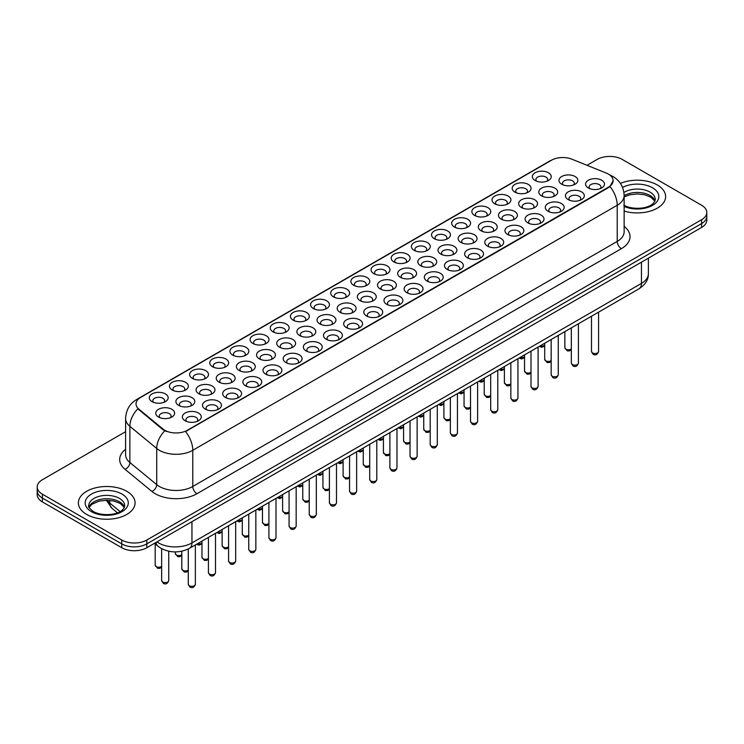 <?xml version="1.0" encoding="UTF-8"?>
<svg xmlns="http://www.w3.org/2000/svg" width="744" height="744" viewBox="0 0 744 744"><rect width="100%" height="100%" fill="white"/><g stroke="black" fill="none" stroke-linecap="round" stroke-linejoin="round"><path stroke-width="1.12" d="M333.489 296.893L333.489 296.893A9.449 5.459 180 0 1 333.489 289.174A9.449 5.459 180 0 1 346.862 289.174A9.449 5.459 180 0 1 346.862 296.893A9.449 5.459 180 0 1 333.489 296.893M345.309 297.619A5.905 3.413 0 0 0 346.081 295.926A5.905 3.413 0 0 0 344.351 293.517A5.905 3.413 0 0 0 337.916 292.773A5.905 3.413 0 0 0 334.27 295.926A5.905 3.413 0 0 0 335.042 297.619M313.336 308.528L313.336 308.528A9.449 5.459 180 0 1 313.336 300.818A9.449 5.459 180 0 1 326.7 300.818A9.449 5.459 180 0 1 326.7 308.528A9.449 5.459 180 0 1 313.336 308.528M325.147 309.253A5.905 3.413 0 0 0 325.928 307.57A5.905 3.413 0 0 0 324.198 305.152A5.905 3.413 0 0 0 317.753 304.417A5.905 3.413 0 0 0 314.108 307.57A5.905 3.413 0 0 0 314.879 309.253M293.173 320.171L293.173 320.171A9.449 5.459 180 0 1 293.173 312.452A9.449 5.459 180 0 1 306.537 312.452A9.449 5.459 180 0 1 306.537 320.171A9.449 5.459 180 0 1 293.173 320.171M304.993 320.897A5.905 3.413 0 0 0 305.765 319.204A5.905 3.413 0 0 0 304.036 316.795A5.905 3.413 0 0 0 297.591 316.051A5.905 3.413 0 0 0 293.945 319.204A5.905 3.413 0 0 0 294.726 320.897M232.686 355.093L232.686 355.093A9.449 5.459 180 0 1 232.686 347.374A9.449 5.459 180 0 1 246.059 347.374A9.449 5.459 180 0 1 246.059 355.093A9.449 5.459 180 0 1 232.686 355.093M244.506 355.818A5.905 3.413 0 0 0 245.278 354.125A5.905 3.413 0 0 0 243.548 351.717A5.905 3.413 0 0 0 237.113 350.973A5.905 3.413 0 0 0 233.467 354.125A5.905 3.413 0 0 0 234.239 355.818M212.524 366.727L212.524 366.727A9.449 5.459 180 0 1 212.524 359.017A9.449 5.459 180 0 1 225.897 359.017A9.449 5.459 180 0 1 225.897 366.727A9.449 5.459 180 0 1 212.524 366.727M224.344 367.452A5.905 3.413 0 0 0 225.116 365.769A5.905 3.413 0 0 0 223.386 363.351A5.905 3.413 0 0 0 216.95 362.616A5.905 3.413 0 0 0 213.305 365.769A5.905 3.413 0 0 0 214.077 367.452M192.37 378.371L192.37 378.371A9.449 5.459 180 0 1 192.37 370.652A9.449 5.459 180 0 1 205.735 370.652A9.449 5.459 180 0 1 205.735 378.371A9.449 5.459 180 0 1 192.37 378.371M204.182 379.096A5.905 3.413 0 0 0 204.963 377.403A5.905 3.413 0 0 0 203.233 374.995A5.905 3.413 0 0 0 196.788 374.251A5.905 3.413 0 0 0 193.142 377.403A5.905 3.413 0 0 0 193.914 379.096M172.208 390.014L172.208 390.014A9.449 5.459 180 0 1 172.208 382.295A9.449 5.459 180 0 1 185.572 382.295A9.449 5.459 180 0 1 185.572 390.014A9.449 5.459 180 0 1 172.208 390.014M184.019 390.73A5.905 3.413 0 0 0 184.8 389.047A5.905 3.413 0 0 0 183.071 386.638A5.905 3.413 0 0 0 176.626 385.894A5.905 3.413 0 0 0 172.98 389.047A5.905 3.413 0 0 0 173.761 390.73M273.011 331.815L273.011 331.815A9.449 5.459 180 0 1 273.011 324.096A9.449 5.459 180 0 1 286.375 324.096A9.449 5.459 180 0 1 286.375 331.815A9.449 5.459 180 0 1 273.011 331.815M284.831 332.531A5.905 3.413 0 0 0 285.603 330.848A5.905 3.413 0 0 0 283.873 328.439A5.905 3.413 0 0 0 277.438 327.695A5.905 3.413 0 0 0 273.783 330.848A5.905 3.413 0 0 0 274.564 332.531M252.848 343.449L252.848 343.449A9.449 5.459 180 0 1 252.848 335.73A9.449 5.459 180 0 1 266.222 335.73A9.449 5.459 180 0 1 266.222 343.449A9.449 5.459 180 0 1 252.848 343.449M264.669 344.174A5.905 3.413 0 0 0 265.441 342.491A5.905 3.413 0 0 0 263.711 340.073A5.905 3.413 0 0 0 257.275 339.338A5.905 3.413 0 0 0 253.63 342.491A5.905 3.413 0 0 0 254.402 344.174M353.651 285.25L353.651 285.25A9.449 5.459 180 0 1 353.651 277.531A9.449 5.459 180 0 1 367.024 277.531A9.449 5.459 180 0 1 367.024 285.25A9.449 5.459 180 0 1 353.651 285.25M365.471 285.975A5.905 3.413 0 0 0 366.243 284.292A5.905 3.413 0 0 0 364.514 281.874A5.905 3.413 0 0 0 358.078 281.139A5.905 3.413 0 0 0 354.432 284.292A5.905 3.413 0 0 0 355.204 285.975M373.814 273.615L373.814 273.615A9.449 5.459 180 0 1 373.814 265.896A9.449 5.459 180 0 1 387.187 265.896A9.449 5.459 180 0 1 387.187 273.615A9.449 5.459 180 0 1 373.814 273.615M385.634 274.341A5.905 3.413 0 0 0 386.406 272.648A5.905 3.413 0 0 0 384.676 270.239A5.905 3.413 0 0 0 378.24 269.495A5.905 3.413 0 0 0 374.595 272.648A5.905 3.413 0 0 0 375.367 274.341M393.976 261.972L393.976 261.972A9.449 5.459 180 0 1 393.976 254.253A9.449 5.459 180 0 1 407.34 254.253A9.449 5.459 180 0 1 407.34 261.972A9.449 5.459 180 0 1 393.976 261.972M405.796 262.697A5.905 3.413 0 0 0 406.568 261.005A5.905 3.413 0 0 0 404.838 258.596A5.905 3.413 0 0 0 398.403 257.861A5.905 3.413 0 0 0 394.748 261.005A5.905 3.413 0 0 0 395.529 262.697M414.138 250.337L414.138 250.337A9.449 5.459 180 0 1 414.138 242.618A9.449 5.459 180 0 1 427.502 242.618A9.449 5.459 180 0 1 427.502 250.337A9.449 5.459 180 0 1 414.138 250.337M425.959 251.054A5.905 3.413 0 0 0 426.731 249.37A5.905 3.413 0 0 0 425.001 246.952A5.905 3.413 0 0 0 418.556 246.218A5.905 3.413 0 0 0 414.91 249.37A5.905 3.413 0 0 0 415.691 251.054M434.301 238.694L434.301 238.694A9.449 5.459 180 0 1 434.301 230.975A9.449 5.459 180 0 1 447.665 230.975A9.449 5.459 180 0 1 447.665 238.694A9.449 5.459 180 0 1 434.301 238.694M446.112 239.419A5.905 3.413 0 0 0 446.893 237.727A5.905 3.413 0 0 0 445.163 235.318A5.905 3.413 0 0 0 438.718 234.574A5.905 3.413 0 0 0 435.073 237.727A5.905 3.413 0 0 0 435.844 239.419M454.454 227.05L454.454 227.05A9.449 5.459 180 0 1 454.454 219.331A9.449 5.459 180 0 1 467.827 219.331A9.449 5.459 180 0 1 467.827 227.05A9.449 5.459 180 0 1 454.454 227.05M466.274 227.776A5.905 3.413 0 0 0 467.046 226.092A5.905 3.413 0 0 0 465.316 223.674A5.905 3.413 0 0 0 458.881 222.94A5.905 3.413 0 0 0 455.235 226.092A5.905 3.413 0 0 0 456.007 227.776M474.616 215.416L474.616 215.416A9.449 5.459 180 0 1 474.616 207.697A9.449 5.459 180 0 1 487.99 207.697A9.449 5.459 180 0 1 487.99 215.416A9.449 5.459 180 0 1 474.616 215.416M486.436 216.141A5.905 3.413 0 0 0 487.208 214.449A5.905 3.413 0 0 0 485.479 212.04A5.905 3.413 0 0 0 479.043 211.296A5.905 3.413 0 0 0 475.397 214.449A5.905 3.413 0 0 0 476.169 216.141M494.779 203.772L494.779 203.772A9.449 5.459 180 0 1 494.779 196.053A9.449 5.459 180 0 1 508.152 196.053A9.449 5.459 180 0 1 508.152 203.772A9.449 5.459 180 0 1 494.779 203.772M506.599 204.498A5.905 3.413 0 0 0 507.371 202.805A5.905 3.413 0 0 0 505.641 200.396A5.905 3.413 0 0 0 499.205 199.662A5.905 3.413 0 0 0 495.56 202.805A5.905 3.413 0 0 0 496.332 204.498M514.941 192.138L514.941 192.138A9.449 5.459 180 0 1 514.941 184.419A9.449 5.459 180 0 1 528.305 184.419A9.449 5.459 180 0 1 528.305 192.138A9.449 5.459 180 0 1 514.941 192.138M526.761 192.854A5.905 3.413 0 0 0 527.533 191.171A5.905 3.413 0 0 0 525.803 188.762A5.905 3.413 0 0 0 519.368 188.018A5.905 3.413 0 0 0 515.713 191.171A5.905 3.413 0 0 0 516.494 192.854M535.103 180.494L535.103 180.494A9.449 5.459 180 0 1 535.103 172.775A9.449 5.459 180 0 1 548.467 172.775A9.449 5.459 180 0 1 548.467 180.494A9.449 5.459 180 0 1 535.103 180.494M546.924 181.22A5.905 3.413 0 0 0 547.696 179.527A5.905 3.413 0 0 0 545.966 177.119A5.905 3.413 0 0 0 539.521 176.375A5.905 3.413 0 0 0 535.875 179.527A5.905 3.413 0 0 0 536.656 181.22M152.046 401.648L152.046 401.648A9.449 5.459 180 0 1 152.046 393.929A9.449 5.459 180 0 1 165.41 393.929A9.449 5.459 180 0 1 165.41 401.648A9.449 5.459 180 0 1 152.046 401.648M163.866 402.374A5.905 3.413 0 0 0 164.638 400.681A5.905 3.413 0 0 0 162.908 398.273A5.905 3.413 0 0 0 156.472 397.538A5.905 3.413 0 0 0 152.818 400.681A5.905 3.413 0 0 0 153.599 402.374M360.115 300.623L360.115 300.623A9.449 5.459 180 0 1 360.115 292.904A9.449 5.459 180 0 1 373.488 292.904A9.449 5.459 180 0 1 373.488 300.623A9.449 5.459 180 0 1 360.115 300.623M371.935 301.348A5.905 3.413 0 0 0 372.707 299.655A5.905 3.413 0 0 0 370.977 297.247A5.905 3.413 0 0 0 364.541 296.512A5.905 3.413 0 0 0 360.896 299.655A5.905 3.413 0 0 0 361.668 301.348M339.952 312.266L339.952 312.266A9.449 5.459 180 0 1 339.952 304.547A9.449 5.459 180 0 1 353.326 304.547A9.449 5.459 180 0 1 353.326 312.266A9.449 5.459 180 0 1 339.952 312.266M351.773 312.982A5.905 3.413 0 0 0 352.544 311.299A5.905 3.413 0 0 0 350.815 308.89A5.905 3.413 0 0 0 344.379 308.146A5.905 3.413 0 0 0 340.733 311.299A5.905 3.413 0 0 0 341.505 312.982M319.799 323.9L319.799 323.9A9.449 5.459 180 0 1 319.799 316.181A9.449 5.459 180 0 1 333.163 316.181A9.449 5.459 180 0 1 333.163 323.9A9.449 5.459 180 0 1 319.799 323.9M331.61 324.626A5.905 3.413 0 0 0 332.391 322.942A5.905 3.413 0 0 0 330.652 320.524A5.905 3.413 0 0 0 324.217 319.79A5.905 3.413 0 0 0 320.571 322.942A5.905 3.413 0 0 0 321.343 324.626M299.637 335.544L299.637 335.544A9.449 5.459 180 0 1 299.637 327.825A9.449 5.459 180 0 1 313.001 327.825A9.449 5.459 180 0 1 313.001 335.544A9.449 5.459 180 0 1 299.637 335.544M311.448 336.269A5.905 3.413 0 0 0 312.229 334.577A5.905 3.413 0 0 0 310.499 332.168A5.905 3.413 0 0 0 304.054 331.424A5.905 3.413 0 0 0 300.409 334.577A5.905 3.413 0 0 0 301.181 336.269M239.149 370.466L239.149 370.466A9.449 5.459 180 0 1 239.149 362.747A9.449 5.459 180 0 1 252.523 362.747A9.449 5.459 180 0 1 252.523 370.466A9.449 5.459 180 0 1 239.149 370.466M250.97 371.182A5.905 3.413 0 0 0 251.742 369.498A5.905 3.413 0 0 0 250.012 367.09A5.905 3.413 0 0 0 243.576 366.346A5.905 3.413 0 0 0 239.931 369.498A5.905 3.413 0 0 0 240.703 371.182M259.312 358.822L259.312 358.822A9.449 5.459 180 0 1 259.312 351.103A9.449 5.459 180 0 1 272.676 351.103A9.449 5.459 180 0 1 272.676 358.822A9.449 5.459 180 0 1 259.312 358.822M271.132 359.547A5.905 3.413 0 0 0 271.904 357.855A5.905 3.413 0 0 0 270.174 355.446A5.905 3.413 0 0 0 263.739 354.702A5.905 3.413 0 0 0 260.084 357.855A5.905 3.413 0 0 0 260.865 359.547M178.672 405.378L178.672 405.378A9.449 5.459 180 0 1 178.672 397.659A9.449 5.459 180 0 1 192.036 397.668A9.449 5.459 180 0 1 192.036 405.378A9.449 5.459 180 0 1 178.672 405.378M190.483 406.103A5.905 3.413 0 0 0 191.264 404.42A5.905 3.413 0 0 0 189.534 402.002A5.905 3.413 0 0 0 183.089 401.267A5.905 3.413 0 0 0 179.444 404.42A5.905 3.413 0 0 0 180.215 406.103M198.834 393.743L198.834 393.743A9.449 5.459 180 0 1 198.834 386.024A9.449 5.459 180 0 1 212.198 386.024A9.449 5.459 180 0 1 212.198 393.743A9.449 5.459 180 0 1 198.834 393.743M210.645 394.469A5.905 3.413 0 0 0 211.426 392.776A5.905 3.413 0 0 0 209.687 390.368A5.905 3.413 0 0 0 203.252 389.624A5.905 3.413 0 0 0 199.606 392.776A5.905 3.413 0 0 0 200.378 394.469M218.987 382.1L218.987 382.1A9.449 5.459 180 0 1 218.987 374.381A9.449 5.459 180 0 1 232.361 374.381A9.449 5.459 180 0 1 232.361 382.1A9.449 5.459 180 0 1 218.987 382.1M230.807 382.825A5.905 3.413 0 0 0 231.579 381.133A5.905 3.413 0 0 0 229.85 378.724A5.905 3.413 0 0 0 223.414 377.989A5.905 3.413 0 0 0 219.768 381.133A5.905 3.413 0 0 0 220.54 382.825M279.474 347.178L279.474 347.178A9.449 5.459 180 0 1 279.474 339.469A9.449 5.459 180 0 1 292.838 339.469A9.449 5.459 180 0 1 292.838 347.178A9.449 5.459 180 0 1 279.474 347.178M291.295 347.904A5.905 3.413 0 0 0 292.067 346.22A5.905 3.413 0 0 0 290.337 343.802A5.905 3.413 0 0 0 283.892 343.068A5.905 3.413 0 0 0 280.246 346.22A5.905 3.413 0 0 0 281.027 347.904M380.277 288.988L380.277 288.988A9.449 5.459 180 0 1 380.277 281.269A9.449 5.459 180 0 1 393.641 281.269A9.449 5.459 180 0 1 393.641 288.988A9.449 5.459 180 0 1 380.277 288.988M392.097 289.704A5.905 3.413 0 0 0 392.869 288.021A5.905 3.413 0 0 0 391.139 285.603A5.905 3.413 0 0 0 384.704 284.868A5.905 3.413 0 0 0 381.049 288.021A5.905 3.413 0 0 0 381.83 289.704M400.439 277.345L400.439 277.345A9.449 5.459 180 0 1 400.439 269.626A9.449 5.459 180 0 1 413.803 269.626A9.449 5.459 180 0 1 413.803 277.345A9.449 5.459 180 0 1 400.439 277.345M412.26 278.07A5.905 3.413 0 0 0 413.032 276.377A5.905 3.413 0 0 0 411.302 273.969A5.905 3.413 0 0 0 404.857 273.225A5.905 3.413 0 0 0 401.211 276.377A5.905 3.413 0 0 0 401.993 278.07M420.602 265.701L420.602 265.701A9.449 5.459 180 0 1 420.602 257.982A9.449 5.459 180 0 1 433.966 257.982A9.449 5.459 180 0 1 433.966 265.701A9.449 5.459 180 0 1 420.602 265.701M432.413 266.426A5.905 3.413 0 0 0 433.194 264.743A5.905 3.413 0 0 0 431.464 262.325A5.905 3.413 0 0 0 425.019 261.59A5.905 3.413 0 0 0 421.374 264.743A5.905 3.413 0 0 0 422.146 266.426M440.764 254.067L440.764 254.067A9.449 5.459 180 0 1 440.764 246.348A9.449 5.459 180 0 1 454.128 246.348A9.449 5.459 180 0 1 454.128 254.067A9.449 5.459 180 0 1 440.764 254.067M452.575 254.792A5.905 3.413 0 0 0 453.356 253.1A5.905 3.413 0 0 0 451.617 250.691A5.905 3.413 0 0 0 445.182 249.947A5.905 3.413 0 0 0 441.536 253.1A5.905 3.413 0 0 0 442.308 254.792M460.917 242.423L460.917 242.423A9.449 5.459 180 0 1 460.917 234.704A9.449 5.459 180 0 1 474.291 234.704A9.449 5.459 180 0 1 474.291 242.423A9.449 5.459 180 0 1 460.917 242.423M472.738 243.149A5.905 3.413 0 0 0 473.51 241.456A5.905 3.413 0 0 0 471.78 239.047A5.905 3.413 0 0 0 465.344 238.312A5.905 3.413 0 0 0 461.699 241.456A5.905 3.413 0 0 0 462.47 243.149M481.08 230.789L481.08 230.789A9.449 5.459 180 0 1 481.08 223.07A9.449 5.459 180 0 1 494.453 223.07A9.449 5.459 180 0 1 494.453 230.789A9.449 5.459 180 0 1 481.08 230.789M492.9 231.505A5.905 3.413 0 0 0 493.672 229.822A5.905 3.413 0 0 0 491.942 227.413A5.905 3.413 0 0 0 485.506 226.669A5.905 3.413 0 0 0 481.861 229.822A5.905 3.413 0 0 0 482.633 231.505M501.242 219.145L501.242 219.145A9.449 5.459 180 0 1 501.242 211.426A9.449 5.459 180 0 1 514.606 211.426A9.449 5.459 180 0 1 514.606 219.145A9.449 5.459 180 0 1 501.242 219.145M513.062 219.871A5.905 3.413 0 0 0 513.834 218.178A5.905 3.413 0 0 0 512.105 215.769A5.905 3.413 0 0 0 505.669 215.025A5.905 3.413 0 0 0 502.023 218.178A5.905 3.413 0 0 0 502.795 219.871M521.404 207.502L521.404 207.502A9.449 5.459 180 0 1 521.404 199.792A9.449 5.459 180 0 1 534.769 199.792A9.449 5.459 180 0 1 534.769 207.502A9.449 5.459 180 0 1 521.404 207.502M533.225 208.227A5.905 3.413 0 0 0 533.997 206.544A5.905 3.413 0 0 0 532.267 204.126A5.905 3.413 0 0 0 525.822 203.391A5.905 3.413 0 0 0 522.176 206.544A5.905 3.413 0 0 0 522.958 208.227M541.567 195.867L541.567 195.867A9.449 5.459 180 0 1 541.567 188.148A9.449 5.459 180 0 1 554.931 188.148A9.449 5.459 180 0 1 554.931 195.867A9.449 5.459 180 0 1 541.567 195.867M553.378 196.593A5.905 3.413 0 0 0 554.159 194.9A5.905 3.413 0 0 0 552.429 192.491A5.905 3.413 0 0 0 545.984 191.747A5.905 3.413 0 0 0 542.339 194.9A5.905 3.413 0 0 0 543.111 196.593M561.729 184.224L561.729 184.224A9.449 5.459 180 0 1 561.729 176.505A9.449 5.459 180 0 1 575.093 176.505A9.449 5.459 180 0 1 575.093 184.224A9.449 5.459 180 0 1 561.729 184.224M573.54 184.949A5.905 3.413 0 0 0 574.322 183.257A5.905 3.413 0 0 0 572.582 180.848A5.905 3.413 0 0 0 566.147 180.113A5.905 3.413 0 0 0 562.501 183.257A5.905 3.413 0 0 0 563.273 184.949M158.509 417.021L158.509 417.021A9.449 5.459 180 0 1 158.509 409.302A9.449 5.459 180 0 1 171.873 409.302A9.449 5.459 180 0 1 171.873 417.021A9.449 5.459 180 0 1 158.509 417.021M170.33 417.747A5.905 3.413 0 0 0 171.101 416.054A5.905 3.413 0 0 0 169.372 413.645A5.905 3.413 0 0 0 162.927 412.901A5.905 3.413 0 0 0 159.281 416.054A5.905 3.413 0 0 0 160.062 417.747M205.288 409.116L205.288 409.116A9.449 5.459 180 0 1 205.288 401.397A9.449 5.459 180 0 1 218.662 401.397A9.449 5.459 180 0 1 218.662 409.116A9.449 5.459 180 0 1 205.288 409.116M217.108 409.832A5.905 3.413 0 0 0 217.88 408.149A5.905 3.413 0 0 0 216.151 405.74A5.905 3.413 0 0 0 209.715 404.996A5.905 3.413 0 0 0 206.069 408.149A5.905 3.413 0 0 0 206.841 409.832M225.451 397.473L225.451 397.473A9.449 5.459 180 0 1 225.451 389.754A9.449 5.459 180 0 1 238.824 389.754A9.449 5.459 180 0 1 238.824 397.473A9.449 5.459 180 0 1 225.451 397.473M237.271 398.198A5.905 3.413 0 0 0 238.043 396.506A5.905 3.413 0 0 0 236.313 394.097A5.905 3.413 0 0 0 229.877 393.353A5.905 3.413 0 0 0 226.232 396.506A5.905 3.413 0 0 0 227.004 398.198M245.613 385.829L245.613 385.829A9.449 5.459 180 0 1 245.613 378.119A9.449 5.459 180 0 1 258.986 378.119A9.449 5.459 180 0 1 258.986 385.829A9.449 5.459 180 0 1 245.613 385.829M257.433 386.555A5.905 3.413 0 0 0 258.205 384.871A5.905 3.413 0 0 0 256.475 382.453A5.905 3.413 0 0 0 250.04 381.719A5.905 3.413 0 0 0 246.394 384.871A5.905 3.413 0 0 0 247.166 386.555M265.775 374.195L265.775 374.195A9.449 5.459 180 0 1 265.775 366.476A9.449 5.459 180 0 1 279.139 366.476A9.449 5.459 180 0 1 279.139 374.195A9.449 5.459 180 0 1 265.775 374.195M277.596 374.92A5.905 3.413 0 0 0 278.368 373.228A5.905 3.413 0 0 0 276.638 370.819A5.905 3.413 0 0 0 270.202 370.075A5.905 3.413 0 0 0 266.547 373.228A5.905 3.413 0 0 0 267.329 374.92M285.938 362.551L285.938 362.551A9.449 5.459 180 0 1 285.938 354.832A9.449 5.459 180 0 1 299.302 354.832A9.449 5.459 180 0 1 299.302 362.551A9.449 5.459 180 0 1 285.938 362.551M297.749 363.277A5.905 3.413 0 0 0 298.53 361.593A5.905 3.413 0 0 0 296.8 359.175A5.905 3.413 0 0 0 290.355 358.441A5.905 3.413 0 0 0 286.71 361.593A5.905 3.413 0 0 0 287.491 363.277M306.1 350.917L306.1 350.917A9.449 5.459 180 0 1 306.1 343.198A9.449 5.459 180 0 1 319.464 343.198A9.449 5.459 180 0 1 319.464 350.917A9.449 5.459 180 0 1 306.1 350.917M317.911 351.633A5.905 3.413 0 0 0 318.692 349.95A5.905 3.413 0 0 0 316.963 347.541A5.905 3.413 0 0 0 310.518 346.797A5.905 3.413 0 0 0 306.872 349.95A5.905 3.413 0 0 0 307.644 351.633M326.253 339.273L326.253 339.273A9.449 5.459 180 0 1 326.253 331.554A9.449 5.459 180 0 1 339.627 331.554A9.449 5.459 180 0 1 339.627 339.273A9.449 5.459 180 0 1 326.253 339.273M338.074 339.999A5.905 3.413 0 0 0 338.846 338.306A5.905 3.413 0 0 0 337.116 335.897A5.905 3.413 0 0 0 330.68 335.153A5.905 3.413 0 0 0 327.034 338.306A5.905 3.413 0 0 0 327.806 339.999M346.416 327.63L346.416 327.63A9.449 5.459 180 0 1 346.416 319.92A9.449 5.459 180 0 1 359.789 319.92A9.449 5.459 180 0 1 359.789 327.63A9.449 5.459 180 0 1 346.416 327.63M358.236 328.355A5.905 3.413 0 0 0 359.008 326.672A5.905 3.413 0 0 0 357.278 324.254A5.905 3.413 0 0 0 350.843 323.519A5.905 3.413 0 0 0 347.197 326.672A5.905 3.413 0 0 0 347.969 328.355M366.578 315.995L366.578 315.995A9.449 5.459 180 0 1 366.578 308.276A9.449 5.459 180 0 1 379.952 308.276A9.449 5.459 180 0 1 379.952 315.995A9.449 5.459 180 0 1 366.578 315.995M378.398 316.721A5.905 3.413 0 0 0 379.17 315.028A5.905 3.413 0 0 0 377.441 312.62A5.905 3.413 0 0 0 371.005 311.876A5.905 3.413 0 0 0 367.359 315.028A5.905 3.413 0 0 0 368.131 316.721M386.741 304.352L386.741 304.352A9.449 5.459 180 0 1 386.741 296.633A9.449 5.459 180 0 1 400.105 296.633A9.449 5.459 180 0 1 400.105 304.352A9.449 5.459 180 0 1 386.741 304.352M398.561 305.077A5.905 3.413 0 0 0 399.333 303.394A5.905 3.413 0 0 0 397.603 300.976A5.905 3.413 0 0 0 391.167 300.241A5.905 3.413 0 0 0 387.512 303.394A5.905 3.413 0 0 0 388.294 305.077M406.903 292.718L406.903 292.718A9.449 5.459 180 0 1 406.903 284.998A9.449 5.459 180 0 1 420.267 284.998A9.449 5.459 180 0 1 420.267 292.718A9.449 5.459 180 0 1 406.903 292.718M418.714 293.443A5.905 3.413 0 0 0 419.495 291.75A5.905 3.413 0 0 0 417.765 289.342A5.905 3.413 0 0 0 411.32 288.598A5.905 3.413 0 0 0 407.675 291.75A5.905 3.413 0 0 0 408.456 293.443M427.065 281.074L427.065 281.074A9.449 5.459 180 0 1 427.065 273.355A9.449 5.459 180 0 1 440.429 273.355A9.449 5.459 180 0 1 440.429 281.074A9.449 5.459 180 0 1 427.065 281.074M438.876 281.799A5.905 3.413 0 0 0 439.658 280.107A5.905 3.413 0 0 0 437.928 277.698A5.905 3.413 0 0 0 431.483 276.963A5.905 3.413 0 0 0 427.837 280.107A5.905 3.413 0 0 0 428.609 281.799M447.218 269.44L447.218 269.44A9.449 5.459 180 0 1 447.218 261.721A9.449 5.459 180 0 1 460.592 261.721A9.449 5.459 180 0 1 460.592 269.44A9.449 5.459 180 0 1 447.218 269.44M459.039 270.156A5.905 3.413 0 0 0 459.811 268.472A5.905 3.413 0 0 0 458.081 266.054A5.905 3.413 0 0 0 451.645 265.32A5.905 3.413 0 0 0 448 268.472A5.905 3.413 0 0 0 448.772 270.156M467.381 257.796L467.381 257.796A9.449 5.459 180 0 1 467.381 250.077A9.449 5.459 180 0 1 480.754 250.077A9.449 5.459 180 0 1 480.754 257.796A9.449 5.459 180 0 1 467.381 257.796M479.201 258.521A5.905 3.413 0 0 0 479.973 256.829A5.905 3.413 0 0 0 478.243 254.42A5.905 3.413 0 0 0 471.808 253.676A5.905 3.413 0 0 0 468.162 256.829A5.905 3.413 0 0 0 468.934 258.521M487.543 246.152L487.543 246.152A9.449 5.459 180 0 1 487.543 238.433A9.449 5.459 180 0 1 500.917 238.433A9.449 5.459 180 0 1 500.917 246.152A9.449 5.459 180 0 1 487.543 246.152M499.364 246.878A5.905 3.413 0 0 0 500.135 245.195A5.905 3.413 0 0 0 498.406 242.777A5.905 3.413 0 0 0 491.97 242.042A5.905 3.413 0 0 0 488.324 245.195A5.905 3.413 0 0 0 489.096 246.878M507.706 234.518L507.706 234.518A9.449 5.459 180 0 1 507.706 226.799A9.449 5.459 180 0 1 521.07 226.799A9.449 5.459 180 0 1 521.07 234.518A9.449 5.459 180 0 1 507.706 234.518M519.526 235.244A5.905 3.413 0 0 0 520.298 233.551A5.905 3.413 0 0 0 518.568 231.142A5.905 3.413 0 0 0 512.132 230.398A5.905 3.413 0 0 0 508.478 233.551A5.905 3.413 0 0 0 509.259 235.244M527.868 222.875L527.868 222.875A9.449 5.459 180 0 1 527.868 215.156A9.449 5.459 180 0 1 541.232 215.156A9.449 5.459 180 0 1 541.232 222.875A9.449 5.459 180 0 1 527.868 222.875M539.688 223.6A5.905 3.413 0 0 0 540.46 221.907A5.905 3.413 0 0 0 538.73 219.499A5.905 3.413 0 0 0 532.286 218.764A5.905 3.413 0 0 0 528.64 221.907A5.905 3.413 0 0 0 529.421 223.6M548.03 211.24L548.03 211.24A9.449 5.459 180 0 1 548.03 203.521A9.449 5.459 180 0 1 561.394 203.521A9.449 5.459 180 0 1 561.394 211.24A9.449 5.459 180 0 1 548.03 211.24M559.841 211.956A5.905 3.413 0 0 0 560.623 210.273A5.905 3.413 0 0 0 558.893 207.864A5.905 3.413 0 0 0 552.448 207.12A5.905 3.413 0 0 0 548.802 210.273A5.905 3.413 0 0 0 549.574 211.956M568.184 199.597L568.184 199.597A9.449 5.459 180 0 1 568.184 191.878A9.449 5.459 180 0 1 581.557 191.878A9.449 5.459 180 0 1 581.557 199.597A9.449 5.459 180 0 1 568.184 199.597M580.004 200.322A5.905 3.413 0 0 0 580.776 198.629A5.905 3.413 0 0 0 579.046 196.221A5.905 3.413 0 0 0 572.61 195.477A5.905 3.413 0 0 0 568.965 198.629A5.905 3.413 0 0 0 569.737 200.322M588.346 187.953L588.346 187.953A9.449 5.459 180 0 1 588.346 180.243A9.449 5.459 180 0 1 601.719 180.243A9.449 5.459 180 0 1 601.719 187.953A9.449 5.459 180 0 1 588.346 187.953M600.166 188.678A5.905 3.413 0 0 0 600.938 186.995A5.905 3.413 0 0 0 599.208 184.577A5.905 3.413 0 0 0 592.773 183.842A5.905 3.413 0 0 0 589.127 186.995A5.905 3.413 0 0 0 589.899 188.678M185.135 420.751L185.135 420.751A9.449 5.459 180 0 1 185.135 413.032A9.449 5.459 180 0 1 198.499 413.032A9.449 5.459 180 0 1 198.499 420.751A9.449 5.459 180 0 1 185.135 420.751M196.946 421.476A5.905 3.413 0 0 0 197.727 419.783A5.905 3.413 0 0 0 195.998 417.375A5.905 3.413 0 0 0 189.553 416.64A5.905 3.413 0 0 0 185.907 419.783A5.905 3.413 0 0 0 186.679 421.476M606.323 173.101A15.949 9.207 180 0 1 608.452 174.133A15.949 9.207 180 0 1 613.121 180.643A15.949 9.207 180 0 1 608.452 187.153L187.349 430.274A15.949 9.207 180 0 1 163.01 429.046L138.923 409.181A15.949 9.207 180 0 1 136.031 403.899A15.949 9.207 180 0 1 140.709 397.389L551.49 160.23A15.949 9.207 180 0 1 571.922 159.197L606.323 173.101M657.324 184.986A28.356 16.368 0 0 0 620.403 183.405A28.356 16.368 0 0 1 657.324 184.986A28.356 16.368 0 0 1 665.629 196.565A28.356 16.368 0 0 0 657.324 184.986M126.778 491.3A28.356 16.368 0 0 0 95.874 487.748A28.356 16.368 0 0 0 78.371 502.87A28.356 16.368 0 0 0 86.676 514.448A28.356 16.368 0 0 0 117.58 518.001A28.356 16.368 0 0 0 135.083 502.87A28.356 16.368 0 0 0 126.778 491.3A28.356 16.368 0 0 0 95.874 487.748A28.356 16.368 0 0 0 78.371 502.87A28.356 16.368 0 0 0 86.676 514.448A28.356 16.368 0 0 0 117.58 518.001A28.356 16.368 0 0 0 135.083 502.87A28.356 16.368 0 0 0 126.778 491.3M613.121 180.643L609.996 186.512L608.452 187.627L185.554 431.557A20.674 11.941 60 0 1 192.78 450.297A23.631 13.643 180 0 1 159.365 450.297A23.631 13.643 180 0 1 156.714 448.474L129.875 426.34A23.631 13.643 180 0 1 125.606 418.519L125.606 454.696A23.631 13.643 0 0 0 129.875 462.517L156.714 484.651A23.631 13.643 0 0 0 159.365 486.474A23.631 13.643 0 0 0 192.78 486.474L617.222 241.428A23.631 13.643 0 0 0 624.142 231.775L624.142 195.598A23.631 13.643 180 0 1 617.222 205.251A20.674 11.941 -120 0 0 609.996 186.512M125.606 431.678L42.389 479.722A17.726 10.23 0 0 0 37.2 486.957L37.2 494.676A17.726 10.23 0 0 0 42.389 501.912L121.765 547.733L121.765 543.873A17.726 10.23 0 0 0 146.828 543.873L701.611 223.581A17.726 10.23 0 0 0 706.8 216.346A17.726 10.23 0 0 1 701.611 223.581L146.828 543.873A17.726 10.23 0 0 1 121.765 543.873L42.389 498.052L121.765 543.873L121.765 540.014A17.726 10.23 0 0 0 146.828 540.014L701.611 219.722A17.726 10.23 0 0 0 706.8 212.486A17.726 10.23 0 0 0 701.611 205.251L622.235 159.421A17.726 10.23 0 0 0 597.172 159.421L586.997 165.289M37.2 490.817A17.726 10.23 0 0 0 42.389 498.052A17.726 10.23 0 0 1 37.2 490.817M166.591 431.557L163.01 429.744L137.845 408.8A20.674 13.829 129.5 0 0 129.875 426.34L129.875 462.517A5.905 3.953 -50.5 0 1 125.038 469.306A29.537 17.056 180 0 1 125.606 449.283M624.142 211.073A28.356 16.368 0 0 0 665.629 196.565A28.356 16.368 0 0 1 624.142 211.073M37.2 486.957A17.726 10.23 0 0 0 42.389 494.193L121.765 540.014M121.765 547.733A17.726 10.23 0 0 0 146.828 547.733L701.611 227.441A17.726 10.23 0 0 0 706.8 220.205L706.8 212.486M187.349 430.274L187.349 430.748M163.01 429.046L163.01 429.744M138.923 409.181L138.923 409.888M608.452 187.153L608.452 187.627M196.965 493.709A5.905 3.413 60 0 1 192.78 486.474L192.78 450.297L617.222 205.251L617.222 241.428A5.905 3.413 60 0 0 621.398 248.663L196.965 493.709A29.537 17.056 180 0 1 155.189 493.709A29.537 17.056 180 0 1 151.878 491.431L125.038 469.306M624.142 195.598C623.742 187.097 620.012 180.727 612.935 176.486L609.959 175.035A20.674 9.681 112 0 0 609.68 174.933M138.951 398.598A20.674 11.941 -120 0 0 136.803 399.407C129.735 403.648 126.006 410.018 125.606 418.519M136.803 399.407L549.751 160.992A20.674 11.941 60 0 1 551.323 160.323M164.768 430.841A20.674 13.829 129.5 0 0 156.714 448.474L156.714 484.651A5.905 3.953 -50.5 0 1 151.878 491.431M624.142 226.371A29.537 17.056 180 0 1 621.398 248.663M146.828 540.014L146.828 547.733M701.611 219.722L701.611 227.441M42.389 494.193L42.389 501.912M156.938 541.902A23.631 13.643 0 0 0 158.528 542.915A23.631 13.643 0 0 0 191.952 542.915L641.449 283.39A23.631 13.643 0 0 0 648.377 273.746C648.545 279.614 645.42 284.627 639.003 288.802L189.497 548.319A11.82 6.826 60 0 0 191.952 542.915L191.952 521.684M641.449 262.167L641.449 283.39A11.82 6.826 60 0 1 639.003 288.802M155.98 542.45A11.82 7.905 129.5 0 0 158.044 546.291L154.454 543.334M107.145 500.247A23.631 13.643 0 0 0 109.768 503.074L109.768 500.387M117.431 512.802L111.935 508.273A11.82 7.905 129.5 0 1 109.768 503.074L120.072 511.565M195.356 584.282C194.193 587.472 192.38 588.402 189.925 587.081L188.269 584.282A3.543 2.046 0 0 0 189.311 585.723A3.543 2.046 0 0 0 193.17 586.17A3.543 2.046 0 0 0 195.356 584.282L195.356 544.934M162.685 581.994A3.543 2.046 0 0 0 166.544 582.44A3.543 2.046 0 0 0 168.739 580.553C167.567 583.733 165.754 584.672 163.299 583.352L161.643 580.553A3.543 2.046 0 0 0 162.685 581.994M161.643 567.067L159.876 568.304L157.607 568.314L155.189 565.18A3.543 2.046 0 0 0 156.221 566.621A3.543 2.046 0 0 0 161.643 566.342M654.98 200.945A18.005 10.397 0 0 0 650.005 195.486A18.005 10.397 0 0 0 624.142 195.719M623.807 205.186C633.06 210.599 653.651 209.092 655.278 199.457A18.005 10.397 0 0 0 650.005 192.11A18.005 10.397 0 0 0 623.918 192.482M624.142 206.432A21.548 12.443 0 0 0 653.474 204.767A21.548 12.443 0 0 0 652.516 187.767A21.548 12.443 0 0 0 622.561 187.469M215.518 572.638C214.356 575.828 212.542 576.758 210.078 575.438L208.432 572.638A3.543 2.046 0 0 0 209.473 574.089A3.543 2.046 0 0 0 213.333 574.535A3.543 2.046 0 0 0 215.518 572.638L215.518 533.299M235.681 561.004C234.518 564.194 232.705 565.124 230.24 563.803L228.594 561.004A3.543 2.046 0 0 0 229.626 562.445A3.543 2.046 0 0 0 233.495 562.892A3.543 2.046 0 0 0 235.681 561.004L235.681 521.656M255.843 549.36C254.671 552.55 252.867 553.48 250.403 552.16L248.756 549.36A3.543 2.046 0 0 0 249.789 550.811A3.543 2.046 0 0 0 253.658 551.248A3.543 2.046 0 0 0 255.843 549.36L255.843 510.021M276.005 537.726C274.834 540.907 273.02 541.846 270.565 540.525L268.919 537.726A3.543 2.046 0 0 0 269.951 539.168A3.543 2.046 0 0 0 273.82 539.614A3.543 2.046 0 0 0 276.005 537.726L276.005 498.378M188.269 570.797L186.502 572.034L184.233 572.043L181.806 568.909A3.543 2.046 0 0 0 182.847 570.36A3.543 2.046 0 0 0 188.269 570.071M208.432 559.163L206.665 560.39L204.386 560.399L201.968 557.275A3.543 2.046 0 0 0 203.01 558.716A3.543 2.046 0 0 0 208.432 558.428M228.594 547.519L226.827 548.756L224.548 548.765L222.131 545.631A3.543 2.046 0 0 0 223.172 547.082A3.543 2.046 0 0 0 228.594 546.794M124.434 507.25A18.005 10.397 0 0 0 119.459 501.791A18.005 10.397 0 0 0 101.379 499.215A18.005 10.397 0 0 0 89.02 507.25M119.459 498.415A18.005 10.397 0 0 0 99.835 496.164A18.005 10.397 0 0 0 88.722 505.771C87.773 506.329 89.289 508.236 93.26 511.5C102.514 516.913 123.104 515.397 124.732 505.771A18.005 10.397 0 0 0 119.459 498.415M91.484 511.677A21.548 12.443 0 0 0 121.97 511.677A21.548 12.443 0 0 0 121.97 494.072A21.548 12.443 0 0 0 91.484 494.072A21.548 12.443 0 0 0 91.484 511.677M248.756 535.885L246.989 537.112L244.711 537.121L242.293 533.987A3.543 2.046 0 0 0 243.325 535.438A3.543 2.046 0 0 0 248.756 535.15M181.806 555.433L180.039 556.661L177.77 556.67L175.342 553.536A3.543 2.046 0 0 0 176.384 554.987A3.543 2.046 0 0 0 181.806 554.699M197.458 543.725A3.543 2.046 0 0 0 201.968 543.064M217.62 532.09A3.543 2.046 0 0 0 222.131 531.421M237.782 520.447A3.543 2.046 0 0 0 242.293 519.777M296.168 526.082C294.996 529.272 293.183 530.202 290.727 528.882L289.072 526.082A3.543 2.046 0 0 0 290.113 527.533A3.543 2.046 0 0 0 293.973 527.97A3.543 2.046 0 0 0 296.168 526.082L296.168 486.743M316.321 514.439C315.158 517.629 313.345 518.568 310.89 517.238L309.234 514.439A3.543 2.046 0 0 0 310.276 515.89A3.543 2.046 0 0 0 314.135 516.336A3.543 2.046 0 0 0 316.321 514.439L316.321 475.1M336.483 502.805C335.321 505.994 333.507 506.924 331.043 505.604L329.397 502.805A3.543 2.046 0 0 0 330.438 504.246A3.543 2.046 0 0 0 334.298 504.692A3.543 2.046 0 0 0 336.483 502.805L336.483 463.456M356.646 491.161C355.483 494.351 353.67 495.281 351.205 493.96L349.559 491.161A3.543 2.046 0 0 0 350.591 492.612A3.543 2.046 0 0 0 354.46 493.049A3.543 2.046 0 0 0 356.646 491.161L356.646 451.822M268.919 524.241L267.143 525.478L264.873 525.478L262.455 522.353A3.543 2.046 0 0 0 263.488 523.795A3.543 2.046 0 0 0 268.919 523.516M289.072 512.597L287.305 513.834L285.036 513.844L282.608 510.709A3.543 2.046 0 0 0 283.65 512.16A3.543 2.046 0 0 0 289.072 511.872M309.234 500.963L307.467 502.191L305.198 502.2L302.771 499.075A3.543 2.046 0 0 0 303.812 500.517A3.543 2.046 0 0 0 309.234 500.238M329.397 489.32L327.63 490.556L325.351 490.566L322.933 487.432A3.543 2.046 0 0 0 323.975 488.882A3.543 2.046 0 0 0 329.397 488.594M257.936 508.812A3.543 2.046 0 0 0 262.455 508.143M278.098 497.169A3.543 2.046 0 0 0 282.608 496.499M298.26 485.525A3.543 2.046 0 0 0 302.771 484.865M376.808 479.527C375.636 482.707 373.832 483.647 371.368 482.326L369.722 479.527A3.543 2.046 0 0 0 370.754 480.968A3.543 2.046 0 0 0 374.623 481.415A3.543 2.046 0 0 0 376.808 479.527L376.808 440.178M396.971 467.883C395.799 471.073 393.985 472.003 391.53 470.682L389.884 467.883A3.543 2.046 0 0 0 390.916 469.334A3.543 2.046 0 0 0 394.785 469.771A3.543 2.046 0 0 0 396.971 467.883L396.971 428.544M417.133 456.239C415.961 459.429 414.148 460.369 411.692 459.039L410.037 456.239A3.543 2.046 0 0 0 411.079 457.69A3.543 2.046 0 0 0 414.938 458.137A3.543 2.046 0 0 0 417.133 456.239L417.133 416.9M437.295 444.605C436.124 447.795 434.31 448.725 431.855 447.404L430.199 444.605A3.543 2.046 0 0 0 431.241 446.047A3.543 2.046 0 0 0 435.101 446.493A3.543 2.046 0 0 0 437.295 444.605L437.295 405.257M457.448 432.962C456.286 436.151 454.472 437.081 452.008 435.761L450.362 432.962A3.543 2.046 0 0 0 451.403 434.412A3.543 2.046 0 0 0 455.263 434.859A3.543 2.046 0 0 0 457.448 432.962L457.448 393.623M477.611 421.327C476.448 424.508 474.635 425.447 472.17 424.127L470.524 421.327A3.543 2.046 0 0 0 471.557 422.769A3.543 2.046 0 0 0 475.425 423.215A3.543 2.046 0 0 0 477.611 421.327L477.611 381.979M349.559 477.685L347.792 478.913L345.514 478.922L343.096 475.788A3.543 2.046 0 0 0 344.137 477.239A3.543 2.046 0 0 0 349.559 476.951M369.722 466.042L367.954 467.279L365.676 467.288L363.258 464.154A3.543 2.046 0 0 0 364.29 465.595A3.543 2.046 0 0 0 369.722 465.316M389.884 454.407L388.108 455.635L385.838 455.644L383.42 452.51A3.543 2.046 0 0 0 384.453 453.961A3.543 2.046 0 0 0 389.884 453.673M410.037 442.764L408.27 443.991L406.001 444.001L403.574 440.876A3.543 2.046 0 0 0 404.615 442.317A3.543 2.046 0 0 0 410.037 442.038M430.199 431.12L428.432 432.357L426.163 432.366L423.736 429.232A3.543 2.046 0 0 0 424.778 430.683A3.543 2.046 0 0 0 430.199 430.395M450.362 419.486L448.595 420.713L446.316 420.723L443.898 417.589A3.543 2.046 0 0 0 444.94 419.039A3.543 2.046 0 0 0 450.362 418.751M318.423 473.891A3.543 2.046 0 0 0 322.933 473.221M338.585 462.247A3.543 2.046 0 0 0 343.096 461.587M358.748 450.613A3.543 2.046 0 0 0 363.258 449.943M378.901 438.969A3.543 2.046 0 0 0 383.42 438.3M399.063 427.326A3.543 2.046 0 0 0 403.574 426.665M419.225 415.691A3.543 2.046 0 0 0 423.736 415.022M497.773 409.684C496.601 412.874 494.797 413.803 492.333 412.483L490.687 409.684A3.543 2.046 0 0 0 491.719 411.134A3.543 2.046 0 0 0 495.588 411.572A3.543 2.046 0 0 0 497.773 409.684L497.773 370.345M517.936 398.04C516.764 401.23 514.95 402.169 512.495 400.839L510.849 398.04A3.543 2.046 0 0 0 511.881 399.491A3.543 2.046 0 0 0 515.75 399.937A3.543 2.046 0 0 0 517.936 398.04L517.936 358.701M538.098 386.406C536.926 389.596 535.113 390.526 532.658 389.205L531.002 386.406A3.543 2.046 0 0 0 532.044 387.847A3.543 2.046 0 0 0 535.903 388.294A3.543 2.046 0 0 0 538.098 386.406L538.098 347.057M558.26 374.762C557.089 377.952 555.275 378.882 552.82 377.561L551.164 374.762A3.543 2.046 0 0 0 552.206 376.213A3.543 2.046 0 0 0 556.066 376.659A3.543 2.046 0 0 0 558.26 374.762L558.26 335.423M578.414 363.128C577.251 366.318 575.438 367.248 572.973 365.927L571.327 363.128A3.543 2.046 0 0 0 572.369 364.569A3.543 2.046 0 0 0 576.228 365.016A3.543 2.046 0 0 0 578.414 363.128L578.414 323.779M598.576 351.484C597.413 354.674 595.6 355.604 593.135 354.284L591.489 351.484A3.543 2.046 0 0 0 592.531 352.935A3.543 2.046 0 0 0 596.39 353.372A3.543 2.046 0 0 0 598.576 351.484L598.576 312.145M470.524 407.842L468.757 409.079L466.479 409.088L464.061 405.954A3.543 2.046 0 0 0 465.102 407.396A3.543 2.046 0 0 0 470.524 407.117M490.687 396.208L488.92 397.436L486.641 397.445L484.223 394.311A3.543 2.046 0 0 0 485.255 395.762A3.543 2.046 0 0 0 490.687 395.473M510.849 384.564L509.073 385.801L506.804 385.801L504.386 382.676A3.543 2.046 0 0 0 505.418 384.118A3.543 2.046 0 0 0 510.849 383.839M531.002 372.921L529.235 374.158L526.966 374.167L524.539 371.033A3.543 2.046 0 0 0 525.58 372.484A3.543 2.046 0 0 0 531.002 372.195M551.164 361.286L549.398 362.514L547.128 362.523L544.701 359.399A3.543 2.046 0 0 0 545.743 360.84A3.543 2.046 0 0 0 551.164 360.552M571.327 349.643L569.56 350.88L567.281 350.889L564.863 347.755A3.543 2.046 0 0 0 565.905 349.206A3.543 2.046 0 0 0 571.327 348.917M439.388 404.048A3.543 2.046 0 0 0 443.898 403.388M459.55 392.413A3.543 2.046 0 0 0 464.061 391.744M479.713 380.77A3.543 2.046 0 0 0 484.223 380.1M499.866 369.126A3.543 2.046 0 0 0 504.386 368.466M520.028 357.492A3.543 2.046 0 0 0 524.539 356.822M540.191 345.848A3.543 2.046 0 0 0 544.701 345.188M549.751 160.992L553.545 159.225M189.497 548.319C179.992 553.099 170.488 553.099 160.974 548.319L158.044 546.291M648.377 273.746L648.377 258.168M111.935 508.273L106.308 500.247M188.269 584.282L188.269 548.979M168.739 580.553L168.739 551.23M161.643 580.553L161.643 548.691M155.189 565.18L155.189 543.938M654.897 201.15L650.74 197.104L644.406 194.723L637.255 193.933L629.638 194.835L624.142 196.918M208.432 572.638L208.432 537.391M228.594 561.004L228.594 525.748M248.756 549.36L248.756 514.113M268.919 537.726L268.919 502.47M181.806 568.909L181.806 551.22M201.968 557.275L201.968 541.121M222.131 545.631L222.131 529.486M124.35 507.454L120.193 503.418L113.86 501.028L106.708 500.247L99.091 501.149L91.977 504.237L89.103 507.454M242.293 533.987L242.293 517.843M175.342 553.536L175.342 551.899M201.968 543.79L199.057 545.194L196.546 544.255M222.131 532.146L219.22 533.55L216.709 532.611M242.293 520.512L239.382 521.916L236.871 520.977M289.072 526.082L289.072 490.835M309.234 514.439L309.234 479.192M329.397 502.805L329.397 467.548M349.559 491.161L349.559 455.914M262.455 522.353L262.455 506.199M282.608 510.709L282.608 494.565M302.771 499.075L302.771 482.921M322.933 487.432L322.933 471.287M262.455 508.868L259.544 510.272L257.033 509.333M282.608 497.234L279.707 498.638L277.196 497.69M302.771 485.59L299.86 486.995L297.349 486.055M369.722 479.527L369.722 444.27M389.884 467.883L389.884 432.636M410.037 456.239L410.037 420.992M430.199 444.605L430.199 409.358M450.362 432.962L450.362 397.714M470.524 421.327L470.524 386.071M343.096 475.788L343.096 459.643M363.258 464.154L363.258 448M383.42 452.51L383.42 436.365M403.574 440.876L403.574 424.722M423.736 429.232L423.736 413.087M443.898 417.589L443.898 401.444M322.933 473.956L320.022 475.351L317.511 474.412M343.096 462.312L340.185 463.717L337.674 462.777M363.258 450.669L360.347 452.073L357.836 451.134M383.42 439.034L380.51 440.439L377.999 439.49M403.574 427.391L400.672 428.795L398.161 427.856M423.736 415.757L420.825 417.161L418.314 416.212M490.687 409.684L490.687 374.437M510.849 398.04L510.849 362.793M531.002 386.406L531.002 351.159M551.164 374.762L551.164 339.515M571.327 363.128L571.327 327.872M591.489 351.484L591.489 316.237M464.061 405.954L464.061 389.81M484.223 394.311L484.223 378.166M504.386 382.676L504.386 366.522M524.539 371.033L524.539 354.888M544.701 359.399L544.701 343.244M564.863 347.755L564.863 331.61M443.898 404.113L440.987 405.517L438.476 404.578M464.061 392.469L461.15 393.874L458.639 392.934M484.223 380.835L481.312 382.239L478.801 381.291M504.386 369.191L501.475 370.596L498.964 369.656M524.539 357.557L521.637 358.961L519.126 358.013M544.701 345.913L541.79 347.318L539.279 346.379"/></g></svg>
